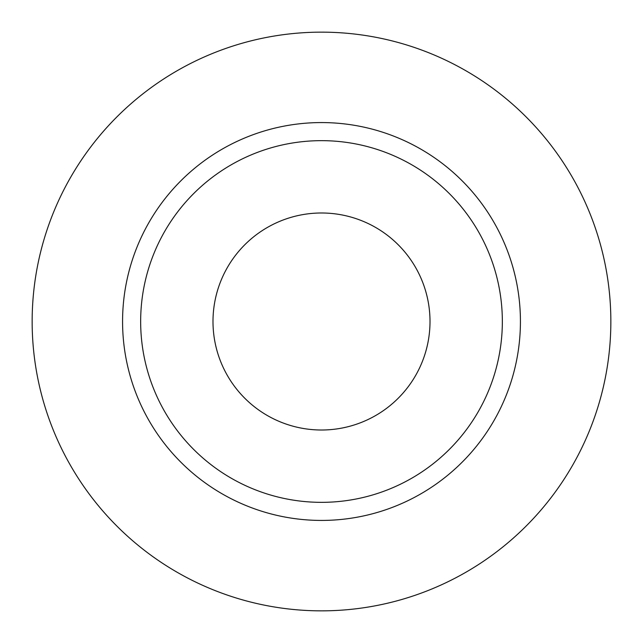 <?xml version="1.0" encoding="UTF-8"?>
<svg xmlns="http://www.w3.org/2000/svg" width="643" height="643" viewBox="0 0 643 643"><rect width="100%" height="100%" fill="white"/><g stroke="black" fill="none" stroke-linecap="round" stroke-linejoin="round"><path stroke-width="0.96" d="M212.994 321.5A108.506 108.506 0 0 0 321.5 430.006A108.506 108.506 0 0 0 430.006 321.5A108.506 108.506 0 0 0 321.5 212.994A108.506 108.506 0 0 0 212.994 321.5M502.344 321.5A180.844 180.844 0 0 0 321.5 140.656A180.844 180.844 0 0 0 140.656 321.5A180.844 180.844 0 0 0 321.5 502.344A180.844 180.844 0 0 0 502.344 321.5M610.85 321.5A289.35 289.35 0 0 0 321.5 32.15A289.35 289.35 0 0 0 32.15 321.5A289.35 289.35 0 0 0 321.5 610.85A289.35 289.35 0 0 0 610.85 321.5M520.428 321.5A198.928 198.928 0 0 1 321.5 520.428A198.928 198.928 0 0 1 122.572 321.5A198.928 198.928 0 0 1 321.5 122.572A198.928 198.928 0 0 1 520.428 321.5"/></g></svg>
